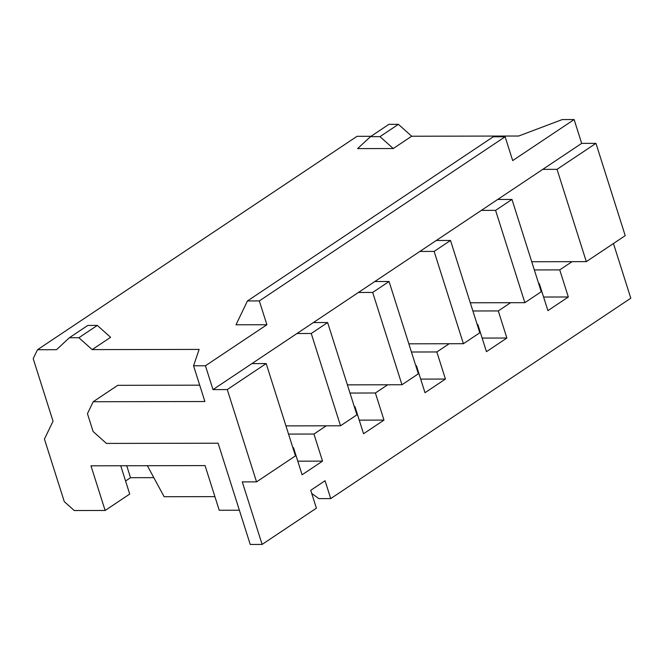 <?xml version="1.0" encoding="UTF-8"?>
<svg xmlns="http://www.w3.org/2000/svg" width="664" height="664" viewBox="0 0 664 664"><rect width="100%" height="100%" fill="white"/><g stroke="black" fill="none" stroke-linecap="round" stroke-linejoin="round"><path stroke-width="1" d="M256.536 481.873L227.262 389.569L266.173 363.573L295.455 455.877L256.536 481.873L242.277 481.898L262.114 544.422L316.396 508.176L310.727 490.314L325.061 480.736L330.73 498.598L630.8 298.202L613.453 243.514M531.731 261.74L572.044 261.666L559.735 269.891L568.326 296.991L547.9 310.636L539.301 283.536L538.761 283.893M524.859 302.676L495.585 210.372L511.969 199.432L541.251 291.737L524.859 302.676L510.599 302.701L498.282 310.926L506.881 338.026L486.446 351.671L477.856 324.572L477.316 324.937M463.414 343.711L434.131 251.407L450.516 240.468L479.798 332.772L463.414 343.711L449.154 343.736L436.837 351.962L445.436 379.061L425.001 392.706L416.403 365.607L415.863 365.972M401.969 384.746L372.687 292.442L389.071 281.503L418.353 373.807L401.969 384.746L387.701 384.78L375.392 392.997L383.983 420.096L363.557 433.741L354.958 406.642L354.418 407.007M285.943 425.89L326.256 425.815L313.939 434.04L322.538 461.131L302.103 474.777L293.513 447.685L292.973 448.042M199.706 385.17L117.76 385.319L93.184 401.737L87.449 413.664L93.118 431.525L106.406 443.419L218.116 443.212L250.228 544.447L262.114 544.422M311.731 493.485L318.844 498.623L330.73 498.598M69.371 337.744L87.806 325.435L97.309 325.41L110.597 337.304L92.163 349.613L78.875 337.727L69.371 337.744L56.515 349.687L37.499 349.721L357.024 136.327L371.002 136.303M247.448 300.941L259.333 300.916L505.121 136.767L493.244 136.792L247.448 300.941L235.994 324.796L266.887 324.738L205.442 365.773L193.556 365.798L199.125 349.413L92.163 349.613M205.442 365.773L212.995 389.594L581.681 143.374L574.128 119.553L512.683 160.588L505.121 136.767M574.128 119.553L562.242 119.578L518.65 136.029L411.688 136.228L393.254 148.537L357.606 148.603L370.462 136.66L379.974 136.643L398.408 124.334L411.688 136.228M37.499 349.721L33.2 358.668L53.037 421.192L44.438 439.087L64.275 501.611L74.243 510.533L105.136 510.475L90.968 465.813L205.06 465.597L219.228 510.259L239.372 510.226M214.904 496.63L164.132 496.722L147.35 465.705M538.645 283.536L539.301 283.536M534.337 269.941L559.735 269.891M153.807 477.648L130.526 477.69L125.579 481.002M120.74 465.754L129.721 494.058L105.136 510.475M370.462 136.66L388.897 124.351L398.408 124.334M497.709 199.457L511.969 199.432M481.317 210.397L495.585 210.372M477.2 324.572L477.856 324.572M472.884 310.976L498.282 310.926M470.286 302.776L510.599 302.701M436.256 240.492L450.516 240.468M419.872 251.44L434.131 251.407M415.755 365.607L416.403 365.607M411.439 352.011L436.837 351.962M408.841 343.819L449.154 343.736M374.811 281.528L389.071 281.503M358.427 292.475L372.687 292.442M354.302 406.65L354.958 406.642M349.994 393.046L375.392 392.997M347.388 384.854L387.701 384.78M327.626 322.538L356.908 414.842L340.516 425.79L311.242 333.486L327.626 322.538L313.366 322.563M296.974 333.511L311.242 333.486M326.256 425.815L340.516 425.79M292.857 447.685L293.513 447.685M288.541 434.082L313.939 434.04M251.913 363.606L266.173 363.573M212.995 389.594L227.262 389.569M193.556 365.798L204.894 401.521L93.184 401.737M586.312 261.641L557.03 169.337L595.948 143.349L625.222 235.654L586.312 261.641L572.044 261.666M581.681 143.374L595.948 143.349M542.77 169.362L557.03 169.337M259.333 300.916L266.887 324.738M393.254 148.537L379.974 136.643M78.875 337.727L97.309 325.41M297.796 461.181L322.538 461.131M126.741 465.746L130.526 477.69M359.241 420.146L383.983 420.096M420.685 379.102L445.436 379.061M482.139 338.067L506.881 338.026M543.584 297.032L568.326 296.991"/></g></svg>
